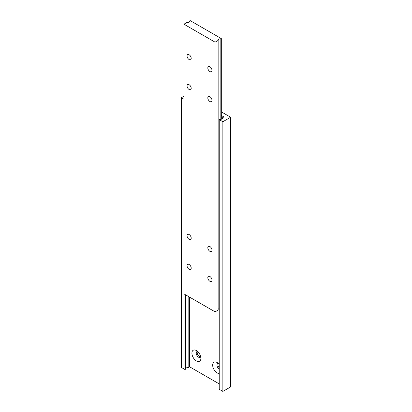 <?xml version="1.0" encoding="UTF-8"?>
<svg xmlns="http://www.w3.org/2000/svg" width="412" height="412" viewBox="0 0 412 412"><rect width="100%" height="100%" fill="white"/><g stroke="black" fill="none" stroke-linecap="round" stroke-linejoin="round"><path stroke-width="0.62" d="M209.893 96.707A2.936 1.694 -120 0 0 208.426 96.562A2.936 1.694 -120 0 0 207.972 98.916A2.936 1.694 -120 0 0 209.893 101.501A2.936 1.694 -120 0 0 211.361 101.646A2.936 1.694 -120 0 0 211.809 99.292A2.936 1.694 -120 0 0 209.893 96.707M189.134 84.723A2.936 1.694 -120 0 0 187.666 84.578A2.936 1.694 -120 0 0 187.213 86.927A2.936 1.694 -120 0 0 189.134 89.517A2.936 1.694 -120 0 0 190.602 89.662A2.936 1.694 -120 0 0 191.05 87.308A2.936 1.694 -120 0 0 189.134 84.723M209.893 276.488A2.936 1.694 -120 0 0 208.426 276.344A2.936 1.694 -120 0 0 207.972 278.697A2.936 1.694 -120 0 0 209.893 281.283A2.936 1.694 -120 0 0 211.361 281.427A2.936 1.694 -120 0 0 211.809 279.073A2.936 1.694 -120 0 0 209.893 276.488M209.893 246.525A2.936 1.694 -120 0 0 208.426 246.381A2.936 1.694 -120 0 0 207.972 248.73A2.936 1.694 -120 0 0 209.893 251.32A2.936 1.694 -120 0 0 211.361 251.464A2.936 1.694 -120 0 0 211.809 249.111A2.936 1.694 -120 0 0 209.893 246.525M189.134 54.76A2.936 1.694 -120 0 0 187.666 54.611A2.936 1.694 -120 0 0 187.213 56.964A2.936 1.694 -120 0 0 189.134 59.555A2.936 1.694 -120 0 0 190.602 59.699A2.936 1.694 -120 0 0 191.05 57.345A2.936 1.694 -120 0 0 189.134 54.76M189.134 234.541A2.936 1.694 -120 0 0 187.666 234.392A2.936 1.694 -120 0 0 187.213 236.745A2.936 1.694 -120 0 0 189.134 239.336A2.936 1.694 -120 0 0 190.602 239.48A2.936 1.694 -120 0 0 191.05 237.127A2.936 1.694 -120 0 0 189.134 234.541M189.134 264.504A2.936 1.694 -120 0 0 187.666 264.36A2.936 1.694 -120 0 0 187.213 266.708A2.936 1.694 -120 0 0 189.134 269.299A2.936 1.694 -120 0 0 190.602 269.443A2.936 1.694 -120 0 0 191.05 267.089A2.936 1.694 -120 0 0 189.134 264.504M209.893 66.744A2.936 1.694 -120 0 0 208.426 66.6A2.936 1.694 -120 0 0 207.972 68.948A2.936 1.694 -120 0 0 209.893 71.539A2.936 1.694 -120 0 0 211.361 71.683A2.936 1.694 -120 0 0 211.809 69.329A2.936 1.694 -120 0 0 209.893 66.744M189.705 20.868A2.204 1.272 180 0 1 189.778 21.197A2.204 1.272 180 0 1 187.007 22.428L183.943 24.195L215.085 42.173L218.144 40.407A2.204 1.272 180 0 1 218.072 40.077A2.204 1.272 180 0 1 220.842 38.846L221.311 38.579L190.169 20.6L189.705 20.868L189.705 21.527M221.311 38.579L221.311 119.253M183.943 24.195L183.943 293.869L215.085 311.843L218.144 310.076L218.144 40.407M215.085 42.173L215.085 311.843M220.842 38.846L220.842 119.362M218.144 309.417A2.204 1.272 180 0 1 219.236 308.629M218.417 363.477A3.301 1.906 -120 0 0 217.66 363.626A3.301 1.906 -120 0 0 217.139 366.222A3.301 1.906 -120 0 0 219.236 369.137M218.206 363.472A3.301 1.906 -120 0 0 217.922 364.589A3.301 1.906 -120 0 0 219.236 367.772A3.322 1.916 -120 0 1 217.922 364.584M219.236 364.332A6.35 3.667 -120 0 0 217.16 362.545L217.16 362.545A6.35 3.667 -120 0 0 212.669 365.135A6.35 3.667 -120 0 0 217.16 372.912A6.35 3.667 -120 0 0 219.236 373.524M197.657 351.493A3.301 1.906 -120 0 0 196.9 351.642A3.301 1.906 -120 0 0 196.395 354.284A3.301 1.906 -120 0 0 198.553 357.199A3.301 1.906 -120 0 0 200.206 357.358A3.301 1.906 -120 0 0 200.711 356.782M197.446 351.488A3.301 1.906 -120 0 0 197.163 352.605A3.301 1.906 -120 0 0 199.501 356.648L199.501 356.648A3.301 1.906 -120 0 0 200.608 356.967M197.163 352.6A3.322 1.916 -120 0 0 199.506 356.653M196.4 350.561A6.35 3.667 -120 0 0 191.91 353.151A6.35 3.667 -120 0 0 196.4 360.927A6.35 3.667 -120 0 0 200.886 358.337A6.35 3.667 -120 0 0 196.4 350.561L196.4 350.561M189.654 297.165L189.654 366.829L219.236 383.907M221.311 115.437L223.907 116.936L222.398 117.801L222.398 118.46M222.398 117.801A2.204 1.272 180 0 1 222.475 118.131A2.204 1.272 180 0 1 219.704 119.362L219.236 119.629L222.866 121.731L230.653 117.235L221.311 111.843M230.653 117.235L230.653 386.904L222.866 391.4L219.236 389.304L219.236 119.629M183.943 96.259L181.347 97.757L181.347 367.432L184.983 369.528L185.452 369.255L185.452 294.734M184.983 294.467L184.983 369.528M181.347 97.757L183.943 99.256M188.145 296.295L188.145 367.7L189.654 366.829M185.452 368.601A2.204 1.272 180 0 1 188.145 367.7M222.866 121.731L222.866 391.4"/></g></svg>

